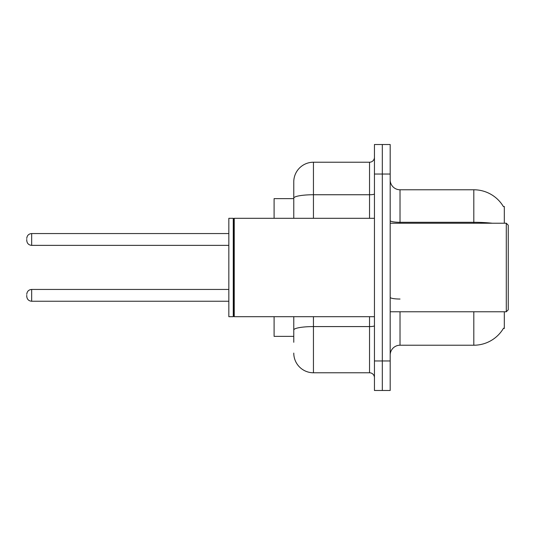 <?xml version="1.0" encoding="UTF-8"?>
<svg xmlns="http://www.w3.org/2000/svg" width="535" height="535" viewBox="0 0 535 535"><rect width="100%" height="100%" fill="white"/><g stroke="black" fill="none" stroke-linecap="round" stroke-linejoin="round"><path stroke-width="0.8" d="M504.318 311.771L504.318 328.497L503.522 328.209A34.434 34.434 0 0 1 473.816 345.222L400.026 345.222A9.837 9.837 0 0 0 390.189 355.066M504.318 223.229L504.318 206.503L503.422 206.624A34.434 34.434 0 0 0 473.816 189.778L400.026 189.778A9.837 9.837 0 0 1 390.189 179.934A9.837 9.837 0 0 0 400.026 189.778L400.026 223.229M293.768 217.116L293.768 192.727L293.768 198.632L274.094 198.632L274.094 218.307M293.768 336.368L274.094 336.368L274.094 316.693M382.318 360.964L382.318 390.483L390.189 390.483L390.189 360.964L382.318 360.964L382.318 390.483L374.446 390.483L374.446 360.964L382.318 360.964L382.318 174.035L382.318 360.964M374.446 360.964L374.446 144.517L382.318 144.517L382.318 174.035L382.318 144.517L390.189 144.517L390.189 360.964M293.768 342.273L293.768 316.693L293.768 342.273M313.443 316.693L313.443 372.775L369.524 372.775A4.922 4.922 0 0 1 374.446 377.69A4.922 4.922 0 0 0 369.524 372.775L369.524 316.693M293.768 218.307L293.768 181.907A19.675 19.675 0 0 1 313.443 162.225L369.524 162.225A4.922 4.922 0 0 0 374.446 157.31M293.768 181.907L293.768 192.727M313.443 372.775A19.675 19.675 0 0 1 293.768 353.093M506.284 223.229L508.25 225.195L508.25 309.805L506.284 311.771L506.284 223.229L390.189 223.229M234.243 316.693L233.755 316.198L233.755 218.802L234.243 218.307L234.243 316.693L374.446 316.693M233.26 316.693L228.833 316.693L228.833 218.307L233.26 218.307L233.26 316.693L233.755 316.198M26.75 295.34L26.75 296.33L26.75 295.34M26.75 239.459L26.75 240.442L26.75 239.459M400.026 311.771L400.026 345.222M473.816 345.222L473.816 311.771M503.422 206.624A34.434 34.434 0 0 0 473.816 189.778L473.816 222.292L400.026 222.292A9.837 1.705 0 0 1 390.189 220.587M492.267 223.229A34.434 5.979 180 0 0 473.816 222.292L473.816 223.229M390.189 174.035L374.446 174.035M400.026 299.038A9.837 1.705 -0 0 1 390.189 297.326M374.446 325.728A4.922 0.856 0 0 1 369.524 326.584L313.443 326.584A19.675 3.417 180 0 0 293.768 330.001M313.443 162.225L313.443 194.747L369.524 194.747L369.524 162.225M293.768 198.164A19.675 3.417 180 0 1 313.443 194.747L313.443 218.307M369.524 218.307L369.524 194.747A4.922 0.856 0 0 0 374.446 193.891M26.75 294.357C27.071 291.341 28.709 289.702 31.672 289.442L31.672 301.245L228.833 301.245M228.833 233.554L31.672 233.554L31.672 245.364C28.709 245.097 27.071 243.458 26.75 240.442M390.189 311.771L506.284 311.771M233.755 218.802L233.26 218.307M234.243 218.307L374.446 218.307M31.672 289.442L228.833 289.442M31.672 301.245C28.709 300.984 27.071 299.339 26.75 296.33M31.672 245.364L228.833 245.364M31.672 233.554C28.709 233.822 27.071 235.46 26.75 238.476"/></g></svg>
